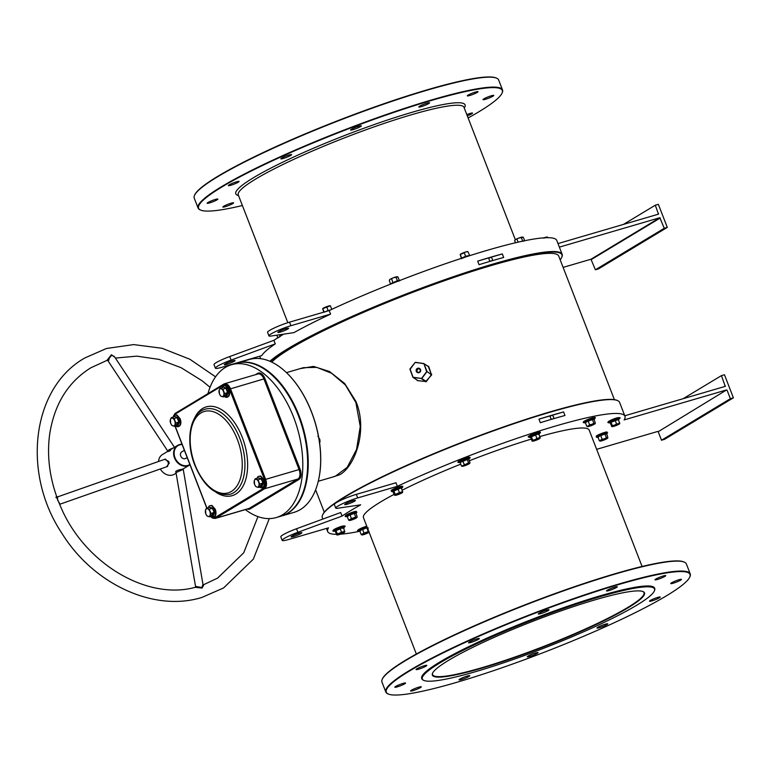 <?xml version="1.0" encoding="UTF-8"?>
<svg xmlns="http://www.w3.org/2000/svg" width="772" height="772" viewBox="0 0 772 772"><rect width="100%" height="100%" fill="white"/><g stroke="black" fill="none" stroke-linecap="round" stroke-linejoin="round"><path stroke-width="1.16" d="M595.144 599.815A113.764 13.886 -21.2 0 1 643.076 591.593A113.764 13.886 -21.2 0 1 597.412 623.892A113.764 13.886 -21.2 0 1 481.718 668.205A113.764 13.886 -21.2 0 1 432.552 673.252A113.764 13.886 -21.2 0 1 595.144 599.815M432.667 673.001A113.388 13.838 158.8 0 0 432.581 674.66A113.388 13.838 158.8 0 0 481.767 667.741A113.388 13.838 158.8 0 0 591.545 626.16A113.388 13.838 158.8 0 0 644.002 592.655A113.388 13.838 158.8 0 0 642.825 591.487M560.173 259.807A159.042 19.406 158.8 0 0 561.678 257.472A159.042 19.406 158.8 0 0 460.315 274.803A159.042 19.406 158.8 0 0 288.159 349.069A159.042 19.406 158.8 0 0 270.393 361.499M269.891 361.277A159.428 19.454 -21.2 0 1 287.715 348.799A159.428 19.454 -21.2 0 1 451.495 277.341A159.428 19.454 -21.2 0 1 562.161 254.316A159.428 19.454 -21.2 0 1 561.891 256.98L561.678 257.472M322.571 515.021L322.792 514.528A159.042 19.406 -21.2 0 1 345.306 496.415A159.042 19.406 -21.2 0 1 499.783 428.238A159.042 19.406 -21.2 0 1 617.098 400.369L617.59 400.581A159.428 19.454 158.8 0 0 499.995 428.518A159.428 19.454 158.8 0 0 345.142 496.859A159.428 19.454 158.8 0 0 322.571 515.021A159.428 19.454 158.8 0 0 322.31 517.684L322.85 519.073M440.175 662.772A124.514 15.189 158.8 0 0 423.905 680.441A124.514 15.189 158.8 0 0 515.744 658.622A124.514 15.189 158.8 0 0 636.678 605.248A124.514 15.189 158.8 0 0 654.309 591.062A124.514 15.189 158.8 0 0 574.957 604.63A124.514 15.189 158.8 0 0 440.175 662.772M423.905 680.441L423.413 680.228A124.89 15.237 -21.2 0 1 421.85 678.82A124.89 15.237 -21.2 0 1 439.741 662.511A124.89 15.237 -21.2 0 1 568.047 606.522A124.89 15.237 -21.2 0 1 654.733 588.486A124.89 15.237 -21.2 0 1 654.531 590.58L654.309 591.062M285.852 372.056A79.236 45.104 73.7 0 1 285.968 372.172A79.236 45.104 73.7 0 1 311.57 411.997A79.236 45.104 73.7 0 1 318.103 481.921A79.236 45.104 73.7 0 1 318.064 482.075M281.722 515.947L294.142 512.318A79.622 45.316 -106.3 0 0 318.025 482.23A79.622 45.316 -106.3 0 0 311.463 411.968A79.622 45.316 -106.3 0 0 285.737 371.95A79.622 45.316 -106.3 0 0 249.404 359.491L236.985 363.13A79.622 45.316 73.7 0 1 299.044 415.606A79.622 45.316 73.7 0 1 281.722 515.947A79.622 45.316 73.7 0 1 281.423 516.034M305.046 485.887A79.236 45.104 -106.3 0 0 298.552 415.809A79.236 45.104 -106.3 0 0 272.834 375.868A79.236 45.104 73.7 0 1 272.95 375.983A79.236 45.104 73.7 0 1 298.552 415.809A79.236 45.104 73.7 0 1 305.085 485.733A79.236 45.104 73.7 0 1 305.046 485.887M382.217 679.312L382.43 678.829A162.882 19.879 -21.2 0 1 405.493 660.272A162.882 19.879 -21.2 0 1 563.695 590.455A162.882 19.879 -21.2 0 1 683.847 561.919L684.339 562.132A163.268 19.918 158.8 0 0 563.907 590.734A163.268 19.918 158.8 0 0 405.329 660.716A163.268 19.918 158.8 0 0 382.217 679.312A163.268 19.918 158.8 0 0 381.947 682.043L385.797 691.982A163.268 19.918 -21.2 0 1 409.189 670.665A163.268 19.918 -21.2 0 1 576.906 597.48A163.268 19.918 -21.2 0 1 690.236 573.905A163.268 19.918 -21.2 0 1 689.965 576.636L689.743 577.128A162.882 19.879 158.8 0 0 585.938 594.865A162.882 19.879 158.8 0 0 409.623 670.926A162.882 19.879 158.8 0 0 388.335 694.038A162.882 19.879 158.8 0 0 508.478 665.503A162.882 19.879 158.8 0 0 666.68 595.675A162.882 19.879 158.8 0 0 689.743 577.128M388.335 694.038L387.843 693.825A163.268 19.918 -21.2 0 1 385.797 691.982M194.505 195.364L194.718 194.872A162.882 19.879 -21.2 0 1 217.781 176.325A162.882 19.879 -21.2 0 1 375.983 106.497A162.882 19.879 -21.2 0 1 496.135 77.962L496.628 78.175A163.268 19.918 158.8 0 0 376.196 106.777A163.268 19.918 158.8 0 0 217.617 176.769A163.268 19.918 158.8 0 0 194.505 195.364A163.268 19.918 158.8 0 0 194.235 198.095L198.086 208.035A163.268 19.918 -21.2 0 1 221.477 186.708A163.268 19.918 -21.2 0 1 389.194 113.532A163.268 19.918 -21.2 0 1 502.524 89.957A163.268 19.918 -21.2 0 1 502.254 92.688L502.032 93.171A162.882 19.879 158.8 0 0 398.227 110.917A162.882 19.879 158.8 0 0 221.911 186.978A162.882 19.879 158.8 0 0 200.624 210.08A162.882 19.879 158.8 0 0 242.389 205.526M468.112 117.971A162.882 19.879 158.8 0 0 478.968 111.728A162.882 19.879 158.8 0 0 502.032 93.171M200.624 210.08L200.131 209.868A163.268 19.918 -21.2 0 1 198.086 208.035M318.267 481.265L335.241 476.295L347.217 467.34L356.539 449.487L360.254 426.462L355.873 402.53L345.373 384.967L331.613 373.272L316.771 367.366L303.435 367.665L286.46 372.635M299.961 368.678L313.49 366.41L329.499 371.515L344.717 383.539L355.863 401.343C367.993 429.666 355.323 465.921 339.912 474.674L332.356 477.135M546.528 610.15A5.751 0.704 -21.2 0 1 549.017 609.803A5.751 0.704 -21.2 0 1 546.354 611.501A5.751 0.704 -21.2 0 1 540.786 613.615A5.751 0.704 -21.2 0 1 538.287 613.962A5.751 0.704 -21.2 0 1 540.95 612.264A5.751 0.704 -21.2 0 1 546.528 610.15M614.763 587.106A5.751 0.704 -21.2 0 1 617.262 586.759A5.751 0.704 -21.2 0 1 614.599 588.457A5.751 0.704 -21.2 0 1 609.021 590.57A5.751 0.704 -21.2 0 1 606.531 590.918A5.751 0.704 -21.2 0 1 609.185 589.219A5.751 0.704 -21.2 0 1 614.763 587.106M663.244 575.98A5.751 0.704 -21.2 0 1 665.744 575.632A5.751 0.704 -21.2 0 1 663.08 577.331A5.751 0.704 -21.2 0 1 657.503 579.444A5.751 0.704 -21.2 0 1 655.003 579.791A5.751 0.704 -21.2 0 1 657.667 578.093A5.751 0.704 -21.2 0 1 663.244 575.98M678.974 579.743A5.751 0.704 -21.2 0 1 681.473 579.396A5.751 0.704 -21.2 0 1 678.81 581.094A5.751 0.704 -21.2 0 1 673.232 583.207A5.751 0.704 -21.2 0 1 670.743 583.555A5.751 0.704 -21.2 0 1 673.406 581.856A5.751 0.704 -21.2 0 1 678.974 579.743M657.744 597.403A5.751 0.704 -21.2 0 1 660.243 597.046A5.751 0.704 -21.2 0 1 657.58 598.754A5.751 0.704 -21.2 0 1 652.002 600.857A5.751 0.704 -21.2 0 1 649.503 601.214A5.751 0.704 -21.2 0 1 652.166 599.506A5.751 0.704 -21.2 0 1 657.744 597.403M605.238 624.21A5.751 0.704 -21.2 0 1 607.728 623.853A5.751 0.704 -21.2 0 1 605.074 625.561A5.751 0.704 -21.2 0 1 599.497 627.665A5.751 0.704 -21.2 0 1 596.997 628.022A5.751 0.704 -21.2 0 1 599.661 626.324A5.751 0.704 -21.2 0 1 605.238 624.21M535.527 652.987A5.751 0.704 -21.2 0 1 538.016 652.639A5.751 0.704 -21.2 0 1 535.353 654.338A5.751 0.704 -21.2 0 1 529.785 656.451A5.751 0.704 -21.2 0 1 527.286 656.798A5.751 0.704 -21.2 0 1 529.949 655.1A5.751 0.704 -21.2 0 1 535.527 652.987M467.282 676.031A5.751 0.704 -21.2 0 1 469.781 675.683A5.751 0.704 -21.2 0 1 467.118 677.382A5.751 0.704 -21.2 0 1 461.55 679.495A5.751 0.704 -21.2 0 1 459.05 679.842A5.751 0.704 -21.2 0 1 461.714 678.144A5.751 0.704 -21.2 0 1 467.282 676.031M418.8 687.157A5.751 0.704 -21.2 0 1 421.3 686.81A5.751 0.704 -21.2 0 1 418.636 688.508A5.751 0.704 -21.2 0 1 413.068 690.622A5.751 0.704 -21.2 0 1 410.569 690.969A5.751 0.704 -21.2 0 1 413.232 689.271A5.751 0.704 -21.2 0 1 418.8 687.157M403.071 683.394A5.751 0.704 -21.2 0 1 405.57 683.046A5.751 0.704 -21.2 0 1 402.907 684.745A5.751 0.704 -21.2 0 1 397.329 686.858A5.751 0.704 -21.2 0 1 394.839 687.205A5.751 0.704 -21.2 0 1 397.503 685.507A5.751 0.704 -21.2 0 1 403.071 683.394M424.301 665.744A5.751 0.704 -21.2 0 1 426.8 665.387A5.751 0.704 -21.2 0 1 424.137 667.095A5.751 0.704 -21.2 0 1 418.569 669.199A5.751 0.704 -21.2 0 1 416.069 669.556A5.751 0.704 -21.2 0 1 418.733 667.848A5.751 0.704 -21.2 0 1 424.301 665.744M476.807 638.936A5.751 0.704 -21.2 0 1 479.306 638.579A5.751 0.704 -21.2 0 1 476.642 640.278A5.751 0.704 -21.2 0 1 471.074 642.391A5.751 0.704 -21.2 0 1 468.575 642.748A5.751 0.704 -21.2 0 1 471.238 641.04A5.751 0.704 -21.2 0 1 476.807 638.936M230.857 185.251A5.751 0.704 158.8 0 0 236.425 183.138A5.751 0.704 158.8 0 0 239.088 181.439A5.751 0.704 158.8 0 0 236.589 181.796A5.751 0.704 158.8 0 0 231.021 183.9A5.751 0.704 158.8 0 0 228.358 185.598A5.751 0.704 158.8 0 0 230.857 185.251M353.074 129.657A5.751 0.704 158.8 0 0 358.642 127.554A5.751 0.704 158.8 0 0 361.306 125.855A5.751 0.704 158.8 0 0 358.816 126.203A5.751 0.704 158.8 0 0 353.238 128.316A5.751 0.704 158.8 0 0 350.575 130.014A5.751 0.704 158.8 0 0 353.074 129.657M421.309 106.623A5.751 0.704 158.8 0 0 426.887 104.509A5.751 0.704 158.8 0 0 429.55 102.811A5.751 0.704 158.8 0 0 427.051 103.159A5.751 0.704 158.8 0 0 421.473 105.272A5.751 0.704 158.8 0 0 418.82 106.97A5.751 0.704 158.8 0 0 421.309 106.623M209.617 202.901A5.751 0.704 158.8 0 0 215.195 200.797A5.751 0.704 158.8 0 0 217.858 199.089A5.751 0.704 158.8 0 0 215.359 199.446A5.751 0.704 158.8 0 0 209.791 201.56A5.751 0.704 158.8 0 0 207.128 203.258A5.751 0.704 158.8 0 0 209.617 202.901M225.356 206.674A5.751 0.704 158.8 0 0 230.924 204.561A5.751 0.704 158.8 0 0 233.588 202.862A5.751 0.704 158.8 0 0 231.089 203.21A5.751 0.704 158.8 0 0 225.52 205.323A5.751 0.704 158.8 0 0 222.857 207.021A5.751 0.704 158.8 0 0 225.356 206.674M467.301 115.877A5.751 0.704 158.8 0 0 472.532 113.098A5.751 0.704 158.8 0 0 470.032 113.455A5.751 0.704 158.8 0 0 466.799 114.574M485.52 99.26A5.751 0.704 158.8 0 0 491.098 97.147A5.751 0.704 158.8 0 0 493.762 95.448A5.751 0.704 158.8 0 0 491.262 95.796A5.751 0.704 158.8 0 0 485.694 97.909A5.751 0.704 158.8 0 0 483.031 99.607A5.751 0.704 158.8 0 0 485.52 99.26M469.791 95.496A5.751 0.704 158.8 0 0 475.369 93.383A5.751 0.704 158.8 0 0 478.032 91.685A5.751 0.704 158.8 0 0 475.533 92.032A5.751 0.704 158.8 0 0 469.955 94.145A5.751 0.704 158.8 0 0 467.292 95.844A5.751 0.704 158.8 0 0 469.791 95.496M283.363 158.443A5.751 0.704 158.8 0 0 288.931 156.33A5.751 0.704 158.8 0 0 291.594 154.632A5.751 0.704 158.8 0 0 289.095 154.979A5.751 0.704 158.8 0 0 283.527 157.092A5.751 0.704 158.8 0 0 280.863 158.791A5.751 0.704 158.8 0 0 283.363 158.443M394.222 494.302A121.059 14.774 158.8 0 0 380.789 501.839A121.059 14.774 158.8 0 0 363.448 517.655L416.349 654.029M421.85 678.82L421.715 678.463A124.89 15.237 -21.2 0 1 439.596 662.154A124.89 15.237 -21.2 0 1 567.903 606.174A124.89 15.237 -21.2 0 1 654.598 588.139L654.733 588.486M293.621 536.559A5.751 0.704 158.8 0 0 299.189 534.456A5.751 0.704 158.8 0 0 301.852 532.748A5.751 0.704 158.8 0 0 299.353 533.105A5.751 0.704 158.8 0 0 293.785 535.208A5.751 0.704 158.8 0 0 291.121 536.916A5.751 0.704 158.8 0 0 293.621 536.559M352.91 500.806A5.751 0.704 -21.2 0 1 355.409 500.459A5.751 0.704 -21.2 0 1 352.746 502.157A5.751 0.704 -21.2 0 1 347.178 504.27A5.751 0.704 -21.2 0 1 344.679 504.618A5.751 0.704 -21.2 0 1 347.342 502.919A5.751 0.704 -21.2 0 1 352.91 500.806M226.823 364.355A5.751 0.704 158.8 0 0 232.391 362.242A5.751 0.704 158.8 0 0 235.055 360.543A5.751 0.704 158.8 0 0 232.565 360.9A5.751 0.704 158.8 0 0 226.987 363.004A5.751 0.704 158.8 0 0 224.324 364.712A5.751 0.704 158.8 0 0 226.823 364.355M286.123 328.602A5.751 0.704 -21.2 0 1 288.612 328.254A5.751 0.704 -21.2 0 1 285.958 329.953A5.751 0.704 -21.2 0 1 280.381 332.066A5.751 0.704 -21.2 0 1 277.881 332.414A5.751 0.704 -21.2 0 1 280.545 330.715A5.751 0.704 -21.2 0 1 286.123 328.602M419.707 369.035A1.92 1.901 -56.9 0 0 417.633 372.22M275.276 343.868L231.108 360.09A15.344 1.872 158.8 0 0 215.378 368.176A15.344 1.872 158.8 0 0 222.037 367.24L261.708 355.631A159.428 19.454 -21.2 0 1 275.276 343.868L273.896 340.317A159.428 19.454 -21.2 0 1 282.34 334.952A159.428 19.454 -21.2 0 1 283.671 334.16M342.064 516.072L297.895 532.294L296.525 528.743L340.693 512.521L342.064 516.072A159.428 19.454 -21.2 0 1 350.517 510.707A159.428 19.454 -21.2 0 1 360.698 504.84L337.779 508.246A15.344 1.872 -21.2 0 1 335.733 508.092A15.344 1.872 -21.2 0 1 342.836 503.556A15.344 1.872 -21.2 0 1 357.697 497.921L397.368 486.312A159.428 19.454 -21.2 0 1 624.953 416.224A159.428 19.454 -21.2 0 1 624.133 419.92L726.626 389.918L658.207 431.702L726.626 389.918M359.897 531.242A159.428 19.454 -21.2 0 1 340.365 534.185M336.495 534.321A159.428 19.454 -21.2 0 1 327.675 531.532A159.428 19.454 -21.2 0 1 328.505 527.836L288.834 539.445A15.344 1.872 158.8 0 1 282.176 540.381L280.796 536.829A15.344 1.872 158.8 0 1 296.525 528.743M553.138 418.829A1.92 1.563 58.9 0 0 550.976 415.664A1.92 1.563 58.9 0 0 552.105 419.128M491.851 260.83A1.92 1.563 58.9 0 0 489.689 257.665A1.92 1.563 58.9 0 0 490.818 261.129M271.734 362.116A155.587 18.982 -21.2 0 1 290.88 348.268A155.587 18.982 -21.2 0 1 450.723 278.528A155.587 18.982 -21.2 0 1 558.716 256.063L614.416 399.664M416.697 379.805L417.42 380.635L425.652 381.416L421.415 378.656L426.655 371.65L423.896 363.573L427.061 371.535L431.258 374.69L427.061 371.535L421.773 378.512L412.866 377.218L409.893 369.055L415.297 362.338L423.731 363.515L415.133 362.454L409.893 369.055L412.866 377.218M427.379 365.841L428.682 366.42L431.316 374.314L428.296 366.526L424.04 363.747L415.49 362.319M417.42 380.635L426.347 381.542L431.702 374.217M642.082 566.474L589.181 430.1A121.059 14.774 158.8 0 0 539.85 436.566M531.3 439.085A121.059 14.774 158.8 0 0 469.173 460.807M460.73 464.146A121.059 14.774 158.8 0 0 402.154 490.21M596.64 449.333L657.763 431.442M297.895 532.294A15.344 1.872 158.8 0 0 282.176 540.381M624.78 415.78L725.246 386.367L721.424 375.626L724.445 374.738L733.4 397.821L664.538 439.336L661.507 440.223L658.207 431.702M397.368 486.312L395.988 482.761L356.317 494.369A15.344 1.872 -21.2 0 0 341.456 500.005A15.344 1.872 -21.2 0 0 334.363 504.541L335.733 508.092M624.953 416.224L619.588 402.376A159.428 19.454 158.8 0 0 617.59 400.581M563.608 411.93L564.988 415.481A159.428 19.454 158.8 0 0 540.332 422.699L538.952 419.148A159.428 19.454 -21.2 0 1 563.608 411.93L538.952 419.148M329.19 310.556L330.57 314.108A159.428 19.454 -21.2 0 0 293.9 332.635L270.982 336.042A15.344 1.872 -21.2 0 1 268.945 335.888L267.566 332.336A15.344 1.872 -21.2 0 1 274.668 327.801A15.344 1.872 -21.2 0 1 289.529 322.165L329.19 310.556A159.428 19.454 -21.2 0 1 556.786 240.468L562.161 254.316M479.045 264.69L477.665 261.139A159.428 19.454 -21.2 0 1 502.321 253.92L503.701 257.472A159.428 19.454 158.8 0 0 479.045 264.69M415.133 362.454L410.154 369.257L413.165 377.46L421.773 378.512L425.999 381.272L431.587 374.97M557.992 243.576L658.458 214.162L655.312 205.198L658.342 204.31L667.298 227.393L598.435 268.907L595.405 269.795L590.976 259.238L659.828 217.714L664.267 228.28L667.298 227.393M273.896 340.317L229.728 356.539A15.344 1.872 158.8 0 0 214.008 364.625L215.378 368.176M268.945 335.888A15.344 1.872 -21.2 0 1 276.038 331.352A15.344 1.872 -21.2 0 1 290.899 325.716L330.57 314.108M563.116 267.392L590.976 259.238M559.372 247.127L659.828 217.714M502.524 89.957L498.664 80.018A163.268 19.918 158.8 0 0 496.628 78.175M664.267 228.28L595.405 269.795M660.272 217.984L591.41 259.498M657.348 214.491L658.622 213.719M655.312 205.198L623.448 224.411M733.4 397.821L730.37 398.709L727.07 390.188M690.236 573.905L686.376 563.965A163.268 19.918 158.8 0 0 684.339 562.132M721.424 375.626L683.181 398.68M724.136 386.695L725.41 385.923M730.37 398.709L661.507 440.223M426.347 381.542L425.642 381.822M417.42 380.229L413.01 377.402L417.266 380.181M502.321 253.92L477.665 261.139M158.511 461.492A11.512 9.36 58.9 0 1 162.516 454.505L167.399 451.562L167.476 450.636L107.897 360.659L106.99 360.321L111.4 354.744L114.806 357.195M203.094 585.147L203.576 585.34L202.081 588.061L195.258 587.309A0.772 0.724 73.7 0 0 195.75 586.411L201.859 587.531L202.814 584.78M195.75 586.411L195.258 587.309C146.574 600.886 82.884 562.576 59.762 504.521L56.79 497.776C56.8 496.087 56.52 496.02 55.941 497.554M56.79 497.776A0.772 0.569 178.9 0 0 57.514 498.065L57.524 496.917L56.665 496.541C49.321 475.533 46.967 454.92 49.611 434.704C54.214 404.393 67.946 382.092 90.826 367.8L107.028 360.36M57.514 498.065L57.765 500.381L60.062 504.155L167.563 466.452L168.431 463.296L167.92 461.743L165.411 459.079L57.524 496.917M164.716 459.321L168.682 461.415L169.242 463.161L166.588 466.79M168.73 449.873L173.787 447.712M170.438 450.616C165.941 452.488 166.482 451.871 172.069 448.764L177.628 445.396A11.512 9.36 -121.1 0 1 182.028 444.276M203.142 585.408L183.244 469.386L176.228 472.464M176.026 472.503C174.752 471.325 177.029 470.177 182.858 469.067L189.516 465.111A11.512 9.36 -121.1 0 1 174.491 457.912A11.512 9.36 -121.1 0 1 177.628 445.396L182.028 444.257M174.472 447.297L114.285 356.413L111.622 355.294C108.07 359.694 107.231 361.209 109.103 359.839M245.322 509.617A79.622 45.316 -106.3 0 0 276.279 517.549L281.124 516.13A79.622 45.316 -106.3 0 0 304.998 486.042A79.622 45.316 -106.3 0 0 298.446 415.78A79.622 45.316 -106.3 0 0 272.719 375.761A79.622 45.316 -106.3 0 0 236.377 363.303L231.532 364.722A79.622 45.316 -106.3 0 0 207.967 393.623M160.325 468.99A11.512 9.36 58.9 0 0 174.404 474.22L176.103 473.197M184.363 450.288L181.777 451.852A3.841 3.117 58.9 0 0 180.735 456.02A3.841 3.117 58.9 0 0 185.743 458.423L187.181 457.555M276.279 517.549A79.622 45.316 -106.3 0 0 293.601 417.198A79.622 45.316 -106.3 0 0 231.532 364.722M330.734 309.833L326.373 311.386M330.281 305.789L330.069 305.76A4.024 0.492 158.8 0 0 328.447 306.069A4.024 0.492 158.8 0 0 324.684 307.478A4.024 0.492 158.8 0 0 322.725 308.607A4.024 0.492 158.8 0 0 322.715 308.626M323.796 312.139L322.677 308.694L330.194 305.866M322.677 308.694L324.192 312.023M324.259 312.206L328.11 310.46L326.739 306.938M328.264 310.788L331.777 309.389L330.406 305.866M395.09 495.151L394.588 495.257L395.09 495.151A4.024 0.492 158.8 0 0 395.167 495.354A4.024 0.492 158.8 0 0 396.383 495.151A4.024 0.492 -21.2 0 0 400.089 493.829A4.024 0.492 -21.2 0 0 402.502 492.507L402.743 491.735L399.404 492.613L395.332 494.379L395.09 495.151A4.024 0.492 -21.2 0 1 397.503 493.829A4.024 0.492 -21.2 0 1 401.208 492.507A4.024 0.492 -21.2 0 1 402.502 492.507L401.508 487.721L392.803 491.484L397.947 488.666L401.508 487.721L401.179 488.425M397.947 488.666L399.404 492.613M393.595 490.548L395.332 494.379M392.803 491.484L394.588 495.257M223.417 396.876L224.594 393.517L222.925 389.204L220.078 388.268L219.209 390.034A4.024 2.297 73.7 0 1 221.217 388.818A4.024 2.297 73.7 0 1 223.475 391.443A4.024 2.297 73.7 0 1 223.726 395.274A4.024 2.297 73.7 0 1 221.718 396.49L220.58 395.93L219.46 393.865A4.024 2.297 73.7 0 1 219.209 390.034L219.46 393.865A4.024 2.297 -106.3 0 0 221.718 396.49L223.417 396.876L226.428 395.997L227.595 392.63L225.926 388.326L223.291 387.004L226.321 388.007L228.107 392.601L226.852 396.19L226.244 396.046M228.107 392.601L224.594 393.517M226.321 388.007L222.925 389.204M223.089 387.39L220.078 388.268M174.646 426.289L175.813 422.921L174.144 418.617L171.307 417.681L170.429 419.437A4.024 2.297 73.7 0 1 172.445 418.231A4.024 2.297 73.7 0 1 174.694 420.856A4.024 2.297 73.7 0 1 174.945 424.687A4.024 2.297 73.7 0 1 172.938 425.903L171.799 425.343L170.68 423.278A4.024 2.297 73.7 0 1 170.429 419.437L170.68 423.278A4.024 2.297 -106.3 0 0 172.938 425.903L174.646 426.289L177.647 425.411L178.824 422.043L177.155 417.739L174.511 416.417L177.541 417.42L179.326 422.014L178.071 425.604L177.464 425.459M179.326 422.014L175.813 422.921M177.541 417.42L174.144 418.617M174.308 416.793L171.307 417.681M209.444 507.329L212.667 507.966L214.442 512.56L213.188 516.14L212.59 516.005M209.82 511.392A4.024 2.297 73.7 0 1 210.061 515.233A4.024 2.297 73.7 0 1 208.054 516.439L209.762 516.825L210.939 513.467L209.27 509.163L207.562 508.767A4.024 2.297 73.7 0 1 209.82 511.392M205.555 509.983A4.024 2.297 73.7 0 1 207.562 508.767L206.423 508.217L205.555 509.983L205.796 513.814A4.024 2.297 73.7 0 1 205.555 509.983M205.796 513.814A4.024 2.297 -106.3 0 0 208.054 516.439L206.915 515.889L205.796 513.814M209.762 516.825L212.763 515.947L213.94 512.589L210.939 513.467M214.442 512.56L212.271 508.275L209.27 509.163M212.667 507.966L209.424 507.339L206.423 508.217M258.224 477.926L261.438 478.553L263.223 483.147L261.969 486.736L261.361 486.592M258.591 481.989A4.024 2.297 73.7 0 1 258.842 485.82A4.024 2.297 73.7 0 1 256.835 487.026L258.543 487.421L259.71 484.054L258.041 479.75L256.333 479.364A4.024 2.297 73.7 0 1 258.591 481.989M254.326 480.57A4.024 2.297 73.7 0 1 256.333 479.364L255.194 478.804L254.326 480.57L254.577 484.411A4.024 2.297 73.7 0 1 254.326 480.57M254.577 484.411A4.024 2.297 -106.3 0 0 256.835 487.026L255.696 486.476L254.577 484.411M258.543 487.421L261.544 486.534L262.712 483.175L259.71 484.054M263.223 483.147L261.042 478.872L258.041 479.75M261.438 478.553L258.205 477.926L255.194 478.804M280.111 336.312L279.512 334.778M277.814 337.76L276.81 335.173M277.862 337.895L280.188 336.495M544.096 237.815A4.024 0.492 -21.2 0 1 545.553 237.342L547.3 237.139M547.387 237.062L547.174 237.033A4.024 0.492 158.8 0 0 545.553 237.342L543.845 238.21M547.724 237.679L547.512 237.139M522.586 237.072L522.48 237.052A4.024 0.492 158.8 0 0 522.48 237.052A4.024 0.492 158.8 0 0 522.171 237.062A4.024 0.492 158.8 0 0 518.996 237.988L523.31 237.274L522.171 237.062M515.503 242.765L514.634 240.536L515.667 239.503A4.024 0.492 158.8 0 0 515.136 239.899A4.024 0.492 158.8 0 0 515.098 239.967M515.667 239.503A4.024 0.492 -21.2 0 1 518.996 237.988L515.667 239.503M514.634 240.536L515.136 239.899M524.661 240.739L523.31 237.274M518.128 242.157L516.96 239.137M520.482 241.626L522.663 241.028L521.293 237.506M522.962 241.308L524.68 240.796M461.579 258.707L461.752 258.031L465.593 256.285L469.665 255.464L461.646 258.475L460.382 254.509L465.931 251.894A4.024 0.492 158.8 0 0 462.177 253.303A4.024 0.492 -21.2 0 0 460.218 254.432L460.199 254.461A4.024 0.492 -21.2 0 1 460.218 254.432M467.774 251.614L467.562 251.585A4.024 0.492 158.8 0 0 465.931 251.894L467.687 251.691M460.17 254.519L461.434 258.35M469.665 255.464L467.9 251.691M465.748 256.613L464.233 252.762M390.661 283.739L397.319 280.709L399.771 280.738L392.987 282.726L390.507 284.221L389.291 280.217L389.792 279.58A4.024 0.492 -21.2 0 1 390.323 279.184L393.652 277.669A4.024 0.492 158.8 0 0 390.323 279.184L389.291 280.217M391.105 283.642L390.497 284.154M399.549 280.593L398.584 280.641M396.827 276.743A4.024 0.492 158.8 0 0 393.652 277.669L397.966 276.955L396.827 276.743A4.024 0.492 158.8 0 1 397.136 276.733L397.242 276.752M397.609 280.989L395.949 277.187M399.336 280.477L397.966 276.955M392.987 282.726L391.607 278.817M347.767 516.584L346.86 516.362L349.832 514.731L355.988 513.1L357.214 517.095L356.596 517.433A4.024 0.492 -21.2 0 1 356.77 517.626A4.024 0.492 -21.2 0 1 355.95 518.195A4.024 0.492 -21.2 0 1 352.428 519.72A4.024 0.492 158.8 0 1 349.533 520.482A4.024 0.492 -21.2 0 1 349.436 520.473A4.024 0.492 -21.2 0 1 350.179 519.72A4.024 0.492 -21.2 0 1 353.711 518.195A4.024 0.492 -21.2 0 1 356.596 517.433L355.718 517.095L351.443 518.62L348.654 520.154L349.533 520.482M356.77 517.626L357.214 517.105L356.596 517.433M355.988 513.1L354.348 513.573L355.718 517.095M354.396 513.1L350.073 515.098L351.443 518.62M349.832 514.731L347.294 516.632L348.654 520.154M347.294 516.632L346.126 516.651A5.993 0.733 158.8 0 0 346.213 516.651M340.076 528.28L341.533 532.236L344.872 531.358L344.63 532.13A4.024 0.492 -21.2 0 1 342.218 533.452A4.024 0.492 158.8 0 1 338.512 534.774A4.024 0.492 -21.2 0 1 337.287 534.967A4.024 0.492 -21.2 0 1 337.219 534.774A4.024 0.492 -21.2 0 1 339.622 533.452A4.024 0.492 -21.2 0 1 343.328 532.13A4.024 0.492 -21.2 0 1 344.63 532.12A4.024 0.492 -21.2 0 1 344.63 532.13L343.637 527.344L334.932 531.107L340.076 528.28L343.637 527.344L342.845 528.28M337.219 534.774L337.46 534.002L341.533 532.236M335.723 530.161L337.46 534.002M333.987 531.146C331.642 531.57 332.452 529.216 342.363 526.118C345.123 525.713 345.837 526.031 344.495 527.073A5.993 0.733 158.8 0 0 342.729 526.909A5.993 0.733 158.8 0 0 335.839 529.515A5.993 0.733 158.8 0 0 333.987 531.146L335.347 531.358L336.717 534.88M359.742 530.953L362.386 529.206L367.366 527.739M369.122 532.284A4.024 0.492 -21.2 0 1 368.505 532.661A4.024 0.492 158.8 0 1 364.973 534.195A4.024 0.492 -21.2 0 1 362.087 534.957A4.024 0.492 -21.2 0 1 361.991 534.948A4.024 0.492 -21.2 0 1 362.734 534.195A4.024 0.492 -21.2 0 1 366.256 532.661A4.024 0.492 -21.2 0 1 368.977 531.908M369.151 531.898L368.273 531.57L363.988 533.095L361.209 534.62L362.087 534.957M368.398 528.048L366.903 528.048L368.273 531.57M366.951 527.575L362.628 529.573L363.988 533.095M362.386 529.206L359.848 531.097L361.209 534.62M359.848 531.097L358.681 531.126A5.993 0.733 158.8 0 1 359.482 530.036A5.993 0.733 158.8 0 1 364.799 527.72A5.993 0.733 158.8 0 1 367.076 526.986M598.454 437.222L597.557 437L600.519 435.369L606.686 433.739L607.902 437.734L607.284 438.062A4.024 0.492 -21.2 0 1 607.467 438.264A4.024 0.492 -21.2 0 1 606.647 438.834A4.024 0.492 -21.2 0 1 603.115 440.358A4.024 0.492 -21.2 0 1 600.23 441.121A4.024 0.492 -21.2 0 1 600.124 441.111A4.024 0.492 -21.2 0 1 600.867 440.358A4.024 0.492 -21.2 0 1 604.399 438.834L602.131 439.258L599.352 440.783L600.23 441.121L599.352 440.783L597.982 437.261L596.814 437.29A5.993 0.733 158.8 0 0 596.901 437.29M607.284 438.062A4.024 0.492 158.8 0 0 604.399 438.834L606.406 437.734L607.902 437.734L607.516 438.158M606.686 433.739L605.045 434.211L606.406 437.734M605.084 433.739L600.761 435.736L602.131 439.258M600.519 435.369L597.982 437.261M615.052 419.929L616.51 423.886L618.304 423.78A4.024 0.492 158.8 0 0 614.608 425.102L612.437 425.652L612.196 426.424A4.024 0.492 -21.2 0 0 612.264 426.617A4.024 0.492 -21.2 0 0 613.489 426.424A4.024 0.492 -21.2 0 0 617.195 425.102A4.024 0.492 -21.2 0 0 619.607 423.78L619.607 423.77A4.024 0.492 -21.2 0 1 619.607 423.78L619.848 422.998L618.304 423.78A4.024 0.492 -21.2 0 1 619.607 423.77L618.478 419.476L609.909 422.757L615.052 419.929L618.613 418.993L617.822 419.929M612.196 426.424L611.694 426.53L612.196 426.424A4.024 0.492 -21.2 0 1 614.608 425.102L616.51 423.886M618.497 419.534L619.472 418.723A5.993 0.733 158.8 0 0 617.706 418.559A5.993 0.733 158.8 0 0 610.816 421.165A5.993 0.733 158.8 0 0 608.963 422.795L610.334 423.008L611.694 426.53M610.7 421.811L612.437 425.652M618.478 419.476L618.613 418.993L618.478 419.476M585.33 422.651L587.965 420.894L594.131 419.264L595.357 423.259L594.729 423.596A4.024 0.492 -21.2 0 1 594.913 423.799A4.024 0.492 -21.2 0 1 594.093 424.359A4.024 0.492 -21.2 0 1 590.561 425.883A4.024 0.492 -21.2 0 1 587.675 426.646A4.024 0.492 -21.2 0 1 587.569 426.646A4.024 0.492 -21.2 0 1 588.312 425.883L586.797 426.318L587.675 426.646M591.844 424.359A4.024 0.492 -21.2 0 1 594.729 423.596L593.851 423.259L591.844 424.359A4.024 0.492 158.8 0 0 588.312 425.883L589.576 424.783L591.844 424.359M594.961 423.693L595.357 423.259L594.729 423.596M594.131 419.264L592.491 419.736L593.851 423.259M592.529 419.264L588.216 421.261L589.576 424.783M587.965 420.894L585.427 422.795L586.797 426.318M531.088 436.373L532.825 440.204L534.986 439.654A4.024 0.492 158.8 0 0 532.583 440.976A4.024 0.492 -21.2 0 0 532.651 441.179A4.024 0.492 -21.2 0 0 533.877 440.976A4.024 0.492 -21.2 0 0 537.582 439.654A4.024 0.492 -21.2 0 0 539.985 438.332L540.236 437.56L536.897 438.438L534.986 439.654A4.024 0.492 -21.2 0 1 538.692 438.332A4.024 0.492 -21.2 0 1 539.995 438.332A4.024 0.492 -21.2 0 1 539.985 438.332L538.991 433.546L530.296 437.309L535.44 434.491L538.991 433.546L538.2 434.491M532.583 440.976L532.825 440.204M535.44 434.491L536.897 438.438M538.885 434.086L539.86 433.275A5.993 0.733 158.8 0 0 538.354 433.053A5.993 0.733 158.8 0 0 532.583 435.08A5.993 0.733 158.8 0 0 529.341 437.348L530.711 437.56L532.082 441.082M459.977 462.332L462.621 460.575L468.787 458.944L470.003 462.939L469.386 463.277A4.024 0.492 -21.2 0 1 469.569 463.48A4.024 0.492 -21.2 0 1 468.749 464.04A4.024 0.492 -21.2 0 1 465.217 465.564A4.024 0.492 -21.2 0 1 462.332 466.327A4.024 0.492 158.8 0 1 462.225 466.327L462.206 466.317M466.5 464.04A4.024 0.492 -21.2 0 1 469.386 463.277L468.507 462.939L462.968 465.564A4.024 0.492 -21.2 0 1 466.5 464.04M468.787 458.944L460.083 462.476L461.453 465.998L462.968 465.564A4.024 0.492 158.8 0 0 462.225 466.327M461.453 465.998L462.332 466.327M469.569 463.48L470.003 462.949L469.386 463.277M467.185 458.944L468.507 462.939M462.621 460.575L464.233 464.474M460.083 462.476L458.915 462.505C457.381 462.563 457.584 461.907 459.523 460.537C469.067 455.962 471.595 457.12 469.434 458.423A5.993 0.733 158.8 0 0 466.751 458.529A5.993 0.733 158.8 0 0 459.794 461.367A5.993 0.733 158.8 0 0 458.915 462.505M298.947 387.583L300.993 390.738M317.91 436.19L319.83 439.48L320.052 441.825L319.425 442.974M319.463 441.999L320.052 441.825M463.991 107.347L464.001 107.347A121.059 14.774 158.8 0 0 379.969 124.832A121.059 14.774 158.8 0 0 255.609 179.094A121.059 14.774 158.8 0 0 238.268 194.901L287.831 322.686M238.529 195.586A122.98 15.006 -21.2 0 1 253.399 177.763A122.98 15.006 -21.2 0 1 389.426 119.37A122.98 15.006 -21.2 0 1 464.262 108.032M420.537 369.605A2.306 2.277 123.1 0 1 419.235 372.587A2.306 2.277 123.1 0 1 416.272 371.303A2.306 2.277 123.1 0 1 417.575 368.321A2.306 2.277 123.1 0 1 420.537 369.605M416.677 371.197A1.92 1.901 -56.9 0 0 419.65 371.959A1.92 1.901 -56.9 0 0 419.505 368.881A1.92 1.901 -56.9 0 0 416.677 371.197M229.728 356.539L231.108 360.09M289.529 322.165L290.899 325.716M357.697 497.921L356.317 494.369M182.124 444.527A11.126 9.052 58.9 0 0 174.983 457.709A11.126 9.052 58.9 0 0 189.854 464.445M168.431 463.296L169.242 463.161M182.578 469.791A0.772 0.618 67 0 1 182.858 469.067M111.4 354.744L111.622 355.294M230.181 494.254A44.313 25.225 -106.3 0 0 239.822 438.409A44.313 25.225 -106.3 0 0 205.275 409.189C189.69 413.232 185.241 441.565 194.805 465.169C203.982 486.601 215.774 496.299 230.181 494.254M195.075 464.918A42.402 24.135 -106.3 0 0 231.426 491.407A42.402 24.135 -106.3 0 0 237.351 439.422A42.402 24.135 -106.3 0 0 200.99 412.933A42.402 24.135 -106.3 0 0 195.075 464.918M194.428 418.434A46.233 26.316 73.7 0 1 242.292 437.386A46.233 26.316 73.7 0 1 243.749 484.758A46.233 26.316 73.7 0 1 216.064 492.324M255.445 374.709L257.703 373.349A8.444 4.806 73.7 0 1 264.941 378.618L300.067 469.164A8.444 4.806 73.7 0 1 298.88 479.508L250.109 508.922A8.444 4.806 73.7 0 1 247.31 509.037M211.123 516.738A6.909 3.928 -106.3 0 0 214.886 517.645L263.667 488.242A6.909 3.928 -106.3 0 0 264.632 479.769L229.516 389.233A6.909 3.928 -106.3 0 0 223.59 384.919L174.81 414.323A6.909 3.928 -106.3 0 0 173.256 416.793M175.148 426.134L206.925 508.072M174.81 414.323A0.772 0.627 -121.1 0 1 175.138 413.435L223.697 384.166M264.941 378.618L230.5 388.827L265.616 479.364L299.073 469.569L263.956 379.033A7.672 4.371 -106.3 0 0 257.973 373.966L224.517 383.761A7.672 4.371 73.7 0 1 230.5 388.827L229.516 389.233M298.88 479.508A0.772 0.627 -121.1 0 0 298.002 478.978L264.545 488.772L215.774 518.186L249.231 508.391L298.002 478.978A7.672 4.371 -106.3 0 0 299.073 469.569L300.067 469.164M264.632 479.769L265.616 479.364A7.672 4.371 73.7 0 1 264.545 488.772A0.772 0.627 -121.1 0 1 263.667 488.242M223.919 384.031A7.672 4.371 73.7 0 1 224.517 383.761L223.803 384.08A0.772 0.627 -121.1 0 1 223.919 384.031M214.886 517.645A0.772 0.627 -121.1 0 0 215.774 518.186A7.672 4.371 73.7 0 1 215.176 518.446L248.632 508.651A7.672 4.371 -106.3 0 0 249.231 508.391A0.772 0.627 -121.1 0 1 250.109 508.922M223.59 384.919A0.772 0.627 -121.1 0 1 223.803 384.08L175.022 413.493L172.976 417.189M257.703 373.349A0.772 0.627 -121.1 0 1 257.626 374.073M391.51 491.224A5.993 0.733 158.8 0 0 391.858 491.532L391.153 490.481C392.823 489.13 396.113 487.74 401.035 486.312C402.695 486.09 403.216 486.399 402.579 487.238L402.366 487.45A5.993 0.733 158.8 0 0 402.53 487.296A5.993 0.733 158.8 0 0 397.976 488.126A5.993 0.733 158.8 0 0 391.51 491.224M402.067 486.514A5.829 0.714 158.8 0 0 397.628 487.325A5.829 0.714 158.8 0 0 391.336 490.345M227.75 396.895A5.829 3.32 -106.3 0 0 228.975 389.551M224.565 396.538A5.993 3.406 -106.3 0 0 228.435 396.055A5.993 3.406 -106.3 0 0 228.348 389.715A5.993 3.406 -106.3 0 0 224.951 385.797A5.993 3.406 -106.3 0 0 221.979 387.708M178.969 426.298A5.829 3.32 -106.3 0 0 180.194 418.964M175.784 425.951A5.993 3.406 -106.3 0 0 179.654 425.468A5.993 3.406 -106.3 0 0 179.577 419.119A5.993 3.406 -106.3 0 0 176.18 415.211A5.993 3.406 -106.3 0 0 173.198 417.121M214.095 516.844A5.829 3.32 -106.3 0 0 215.32 509.501M210.901 516.497A5.993 3.406 -106.3 0 0 214.78 516.005A5.993 3.406 -106.3 0 0 214.693 509.665A5.993 3.406 -106.3 0 0 211.296 505.747A5.993 3.406 -106.3 0 0 208.315 507.658M262.866 487.431A5.829 3.32 -106.3 0 0 264.092 480.097M259.682 487.084A5.993 3.406 -106.3 0 0 263.551 486.592A5.993 3.406 -106.3 0 0 263.464 480.252A5.993 3.406 -106.3 0 0 260.067 476.343A5.993 3.406 -106.3 0 0 257.095 478.254M464.734 257.269A5.993 0.733 -21.2 0 1 470.389 255.464M390.95 283.971A5.993 0.733 -21.2 0 1 398.902 280.844M346.049 516.651A5.993 0.733 158.8 0 0 346.126 516.651L346.03 516.661A5.993 0.733 158.8 0 1 349.369 514.384A5.993 0.733 158.8 0 1 356.539 512.116A5.993 0.733 158.8 0 1 356.635 512.579L356.249 511.315C353.451 511.73 350.015 513.004 345.952 515.156C344.93 516.178 344.949 516.68 346.03 516.661M356.085 511.344A5.829 0.714 158.8 0 0 349.098 513.563A5.829 0.714 158.8 0 0 345.866 515.773M342.314 526.137A5.829 0.714 158.8 0 0 334.99 528.974A5.829 0.714 158.8 0 0 334.633 530.142M366.758 526.186A5.829 0.714 158.8 0 0 364.48 526.919L366.758 526.176M364.452 526.929A5.829 0.714 158.8 0 0 358.816 529.447A5.829 0.714 158.8 0 0 359.337 530.113M606.773 431.982A5.829 0.714 158.8 0 0 599.786 434.192A5.829 0.714 158.8 0 0 596.553 436.412M607.236 432.754A5.993 0.733 158.8 0 0 600.056 435.022A5.993 0.733 158.8 0 0 596.737 437.29A5.993 0.733 158.8 0 0 596.814 437.29L596.274 436.083C598.985 434.308 602.536 432.928 606.937 431.953L607.332 433.217A5.993 0.733 158.8 0 0 607.236 432.754M617.291 417.787A5.829 0.714 158.8 0 0 609.967 420.624A5.829 0.714 158.8 0 0 609.619 421.782M593.61 418.434A5.829 0.714 158.8 0 0 590.059 418.607A5.829 0.714 158.8 0 0 584.404 421.136A5.829 0.714 158.8 0 0 584.915 421.811M590.387 419.418A5.993 0.733 158.8 0 0 585.07 421.724A5.993 0.733 158.8 0 0 584.259 422.824C583.564 422.467 580.361 422.487 590.049 418.607C597.982 416.214 594.488 418.202 594.778 418.742A5.993 0.733 158.8 0 0 590.387 419.418M538.692 432.967A5.829 0.714 158.8 0 0 538.48 432.156A5.829 0.714 158.8 0 0 532.313 434.26C539.194 431.731 541.712 431.403 539.86 433.275M468.266 458.114A5.829 0.714 158.8 0 0 467.041 457.545A5.829 0.714 158.8 0 0 459.581 460.508M419.505 368.881L420.219 369.769C420.364 371.882 419.428 372.664 417.401 372.094M260.637 358.69L259.682 356.22M327.675 531.532L326.479 528.424M324.298 512.193L315.603 489.795M515.339 239.716L464.001 107.347M428.151 366.343L423.741 363.515M215.552 376.832L189.864 359.25L162.052 348.278L133.701 344.592L106.468 348.481L84.881 357.938C31.913 387.747 21.452 472.802 61.905 533.307C93.344 584.182 154.072 612.418 201.975 597.412L223.571 587.955L253.332 559.15L269.303 518.591M257.964 516.613L243.73 552.791L217.627 578.093L203.065 584.973M195.577 586.681L175.997 472.57M210.042 387.303L202.11 380.779L181.159 367.723L159.051 359.395L136.798 356.143L115.385 358.073M210.679 516.555L212.532 518.099L215.176 518.446M206.79 508.111L175.012 426.183M183.427 468.778L183.244 469.386M401.401 488.261L402.366 487.45M392.842 491.484L391.858 491.532M221.921 387.727L222.876 386.01L225.627 385.469L229.043 389.493L224.507 396.557M173.14 417.141L174.096 415.423L176.846 414.882L180.262 418.906L175.726 425.97M208.257 507.677L209.222 505.959L211.962 505.428L215.388 509.443L210.843 516.507M257.037 478.273L257.993 476.556L260.743 476.015L264.159 480.039L259.624 487.103M469.559 255.455L470.515 255.416M355.911 513.187L356.635 512.579M343.521 527.884L344.495 527.073M364.461 526.919C353.981 531.271 358.459 530.75 358.681 531.126M606.609 433.825L607.332 433.217M607.467 438.264L607.902 437.743M608.963 422.795C607.265 422.882 606.136 421.493 617.339 417.768C620.109 417.363 620.813 417.681 619.472 418.723M585.417 422.767L584.259 422.824M594.054 419.35L594.778 418.742M594.913 423.799L595.347 423.268M529.341 437.348C529.216 436.711 525.404 437.676 532.294 434.26M468.71 459.031L469.434 458.423"/></g></svg>
